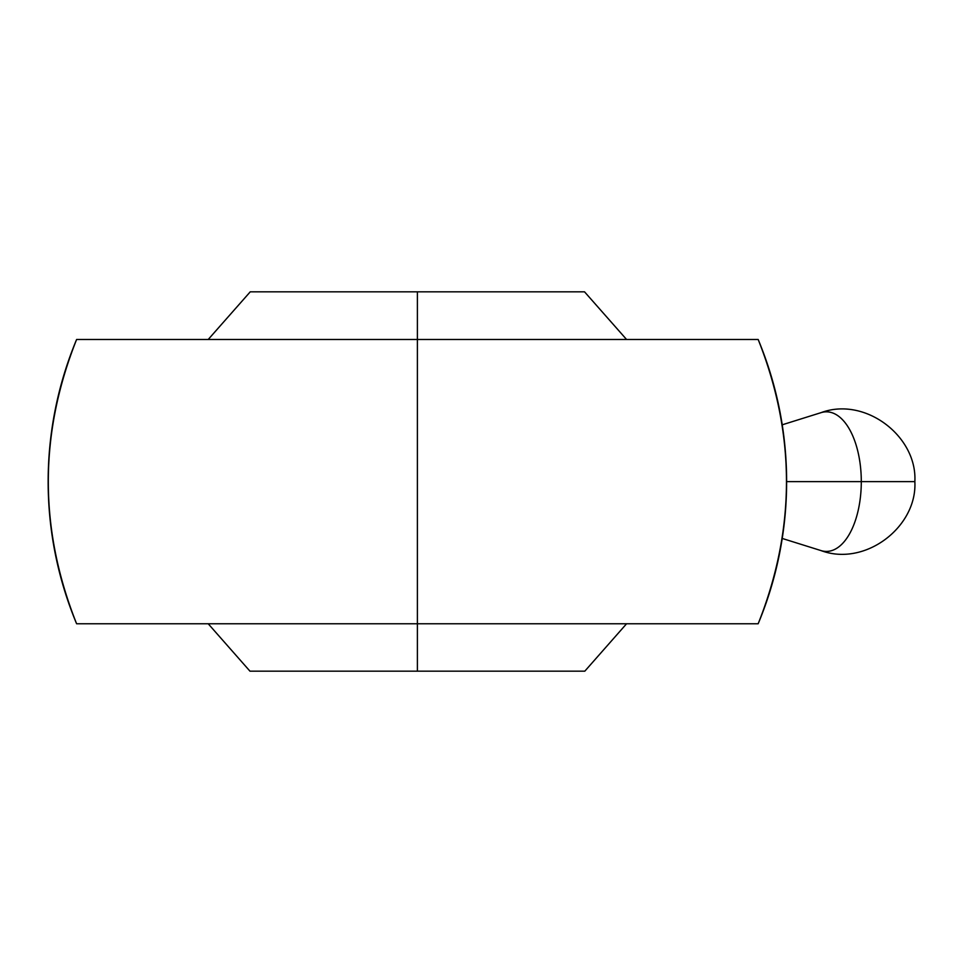 <?xml version="1.0" encoding="UTF-8"?>
<svg xmlns="http://www.w3.org/2000/svg" width="963" height="963" viewBox="0 0 963 963"><rect width="100%" height="100%" fill="white"/><g stroke="black" fill="none" stroke-linecap="round" stroke-linejoin="round"><path stroke-width="1.44" d="M290.934 291.825L417.388 291.825L417.388 339.494L758.17 339.494C795.895 434.253 795.895 529 758.17 623.759L76.607 623.759C38.881 529 38.881 434.253 76.607 339.494L417.388 339.494L417.388 671.175L290.934 671.175M782.233 538.449L820.994 550.583A69.805 34.897 -90 0 0 861.295 481.62L914.838 481.62L861.295 481.62A69.805 34.897 -90 0 0 822.137 412.345M822.137 550.908A69.805 34.897 -90 0 0 861.295 481.62L786.627 481.62L861.295 481.62A69.805 34.897 -90 0 0 820.994 412.67L782.233 424.803M208.201 339.494L250.248 291.825L543.842 291.825M208.201 623.759L249.971 671.175L584.806 671.175L417.388 671.175L417.388 291.825L584.529 291.825L626.576 339.494M543.842 671.175L584.806 671.175L626.576 623.759M183.897 339.494L173.822 339.494M94.819 339.494L92.063 339.494M91.979 339.494L88.115 339.494M81.879 339.494L76.607 339.494A369.238 369.238 0 0 0 76.607 623.759L81.855 623.759M88.09 623.759L92.099 623.759M92.123 623.759L94.868 623.759M173.797 623.759L183.596 623.759M752.897 623.759L758.17 623.759A369.238 369.238 0 0 0 758.17 339.494L76.607 339.494M754.27 339.494L752.934 339.494M746.722 339.494L742.798 339.494M742.702 339.494L739.957 339.494M661.039 339.494L651.048 339.494M650.88 623.759L660.955 623.759M739.957 623.759L742.702 623.759M742.798 623.759L746.662 623.759M758.17 623.759L80.531 623.759M820.994 550.583C865.111 567.063 917.402 526.942 914.85 481.62C917.414 436.335 865.123 396.19 820.994 412.67"/></g></svg>
